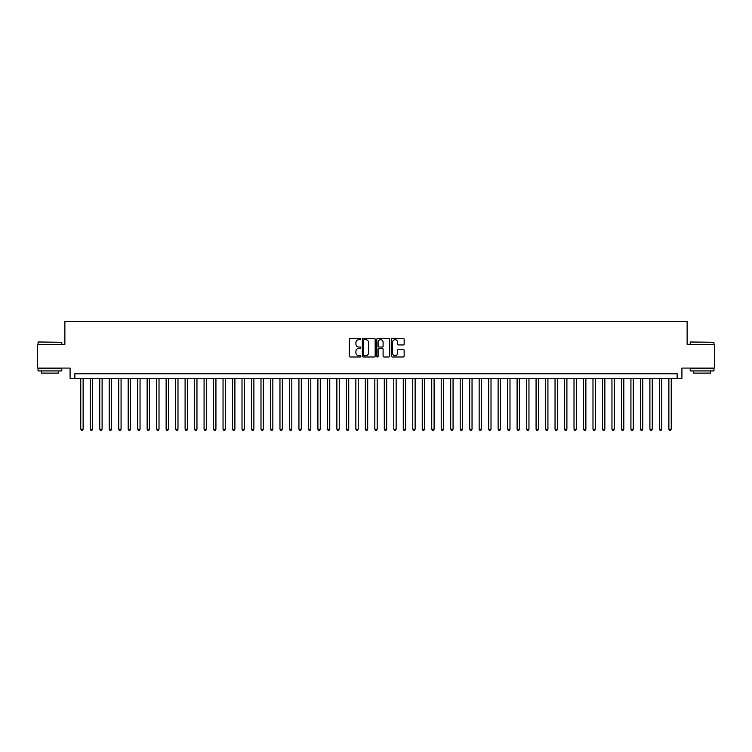 <?xml version="1.0" encoding="UTF-8"?>
<svg xmlns="http://www.w3.org/2000/svg" width="752" height="752" viewBox="0 0 752 752"><rect width="100%" height="100%" fill="white"/><g stroke="black" fill="none" stroke-linecap="round" stroke-linejoin="round"><path stroke-width="1.13" d="M360.819 339.03A0.649 0.649 0 0 0 360.17 338.372L350.282 338.372A0.931 0.931 0 0 0 349.351 339.302L349.351 356.063A0.931 0.931 0 0 0 350.282 356.993L360.17 356.993A0.649 0.649 0 0 0 360.819 356.345A0.649 0.649 0 0 0 360.17 355.696L358.892 355.696A2.98 2.98 0 0 1 355.912 352.716L355.912 351.316A2.98 2.98 0 0 1 358.892 348.336L360.17 348.336A0.649 0.649 0 0 0 360.819 347.687A0.649 0.649 0 0 0 360.17 347.029L358.892 347.029A2.98 2.98 0 0 1 355.912 344.059L355.912 342.658A2.98 2.98 0 0 1 358.892 339.678L360.17 339.678A0.649 0.649 0 0 0 360.819 339.03M403.213 344.942A0.931 0.931 0 0 0 404.144 344.012L404.144 339.302A0.931 0.931 0 0 0 403.213 338.372L392.224 338.372A0.931 0.931 0 0 0 391.294 339.302L391.294 356.063A0.931 0.931 0 0 0 392.224 356.993L403.213 356.993A0.931 0.931 0 0 0 404.144 356.063L404.144 350.385A0.931 0.931 0 0 0 403.213 349.454L398.513 349.454A0.931 0.931 0 0 0 397.582 350.385L397.582 353.205A2.491 2.491 0 0 1 395.091 355.696A2.491 2.491 0 0 1 392.6 353.205L392.6 342.169A2.491 2.491 0 0 1 395.091 339.678A2.491 2.491 0 0 1 397.582 342.169L397.582 344.012A0.931 0.931 0 0 0 398.513 344.942L403.213 344.942M677.167 378.51L681.914 378.51L681.914 368.076L714.4 368.076L714.4 344.369L687.131 344.369L687.131 321.602L64.869 321.602L64.869 344.369L37.6 344.369L37.6 368.076L70.086 368.076L70.086 378.51L677.167 378.51L677.167 373.772L74.833 373.772L74.833 378.51M375.182 339.302A0.931 0.931 0 0 0 374.252 338.372L363.263 338.372A0.931 0.931 0 0 0 362.332 339.302L362.332 356.063A0.931 0.931 0 0 0 363.263 356.993L374.252 356.993A0.931 0.931 0 0 0 375.182 356.063L375.182 339.302M377.748 338.372L388.737 338.372A0.931 0.931 0 0 1 389.668 339.302L389.668 356.063A0.931 0.931 0 0 1 388.737 356.993L384.028 356.993A0.931 0.931 0 0 1 383.097 356.063L383.097 349.266A0.931 0.931 0 0 0 382.166 348.336L379.046 348.336A0.931 0.931 0 0 0 378.115 349.266L378.115 356.345A0.649 0.649 0 0 1 377.466 356.993A0.649 0.649 0 0 1 376.818 356.345L376.818 339.302A0.931 0.931 0 0 1 377.748 338.372M364.288 339.678A0.649 0.649 0 0 0 363.639 340.327L363.639 355.038A0.649 0.649 0 0 0 364.288 355.696L365.641 355.696A2.98 2.98 0 0 0 368.621 352.716L368.621 342.658A2.98 2.98 0 0 0 365.641 339.678L364.288 339.678M383.097 342.216A2.491 2.491 0 0 0 380.606 339.725A2.491 2.491 0 0 0 378.115 342.216L378.115 346.099A0.931 0.931 0 0 0 379.046 347.029L382.166 347.029A0.931 0.931 0 0 0 383.097 346.099L383.097 342.216M80.755 378.51L80.755 429.166L83.134 429.166L83.134 378.51M83.134 429.166L82.419 430.398L81.47 430.398L80.755 429.166M38.361 341.991L61.786 342.282L38.361 341.991M49.933 370.924L38.07 370.924L38.07 368.555L61.786 368.555L61.786 370.924L49.933 370.924M58.468 370.924L58.468 373.105L41.398 373.105L41.398 370.924M690.496 341.991L713.93 342.282L690.496 341.991M702.067 370.924L690.214 370.924L690.214 368.555L713.93 368.555L713.93 370.924L702.067 370.924M710.602 370.924L710.602 373.105L693.532 373.105L693.532 370.924M90.249 378.51L90.249 429.166L92.618 429.166L92.618 378.51M92.618 429.166L91.904 430.398L90.954 430.398L90.249 429.166M99.734 378.51L99.734 429.166L102.103 429.166L102.103 378.51M102.103 429.166L101.388 430.398L100.439 430.398L99.734 429.166M109.219 378.51L109.219 429.166L111.587 429.166L111.587 378.51M111.587 429.166L110.873 430.398L109.924 430.398L109.219 429.166M118.703 378.51L118.703 429.166L121.072 429.166L121.072 378.51M121.072 429.166L120.358 430.398L119.418 430.398L118.703 429.166M128.188 378.51L128.188 429.166L130.557 429.166L130.557 378.51M130.557 429.166L129.852 430.398L128.902 430.398L128.188 429.166M137.672 378.51L137.672 429.166L140.041 429.166L140.041 378.51M140.041 429.166L139.336 430.398L138.387 430.398L137.672 429.166M147.157 378.51L147.157 429.166L149.526 429.166L149.526 378.51M149.526 429.166L148.821 430.398L147.871 430.398L147.157 429.166M156.642 378.51L156.642 429.166L159.02 429.166L159.02 378.51M159.02 429.166L158.305 430.398L157.356 430.398L156.642 429.166M166.126 378.51L166.126 429.166L168.504 429.166L168.504 378.51M168.504 429.166L167.79 430.398L166.841 430.398L166.126 429.166M175.62 378.51L175.62 429.166L177.989 429.166L177.989 378.51M177.989 429.166L177.275 430.398L176.325 430.398L175.62 429.166M185.105 378.51L185.105 429.166L187.474 429.166L187.474 378.51M187.474 429.166L186.759 430.398L185.81 430.398L185.105 429.166M194.589 378.51L194.589 429.166L196.958 429.166L196.958 378.51M196.958 429.166L196.244 430.398L195.294 430.398L194.589 429.166M204.074 378.51L204.074 429.166L206.443 429.166L206.443 378.51M206.443 429.166L205.728 430.398L204.788 430.398L204.074 429.166M213.559 378.51L213.559 429.166L215.927 429.166L215.927 378.51M215.927 429.166L215.222 430.398L214.273 430.398L213.559 429.166M223.043 378.51L223.043 429.166L225.412 429.166L225.412 378.51M225.412 429.166L224.707 430.398L223.758 430.398L223.043 429.166M232.528 378.51L232.528 429.166L234.897 429.166L234.897 378.51M234.897 429.166L234.192 430.398L233.242 430.398L232.528 429.166M242.012 378.51L242.012 429.166L244.391 429.166L244.391 378.51M244.391 429.166L243.676 430.398L242.727 430.398L242.012 429.166M251.497 378.51L251.497 429.166L253.875 429.166L253.875 378.51M253.875 429.166L253.161 430.398L252.211 430.398L251.497 429.166M260.991 378.51L260.991 429.166L263.36 429.166L263.36 378.51M263.36 429.166L262.645 430.398L261.696 430.398L260.991 429.166M270.476 378.51L270.476 429.166L272.844 429.166L272.844 378.51M272.844 429.166L272.13 430.398L271.181 430.398L270.476 429.166M279.96 378.51L279.96 429.166L282.329 429.166L282.329 378.51M282.329 429.166L281.615 430.398L280.665 430.398L279.96 429.166M289.445 378.51L289.445 429.166L291.814 429.166L291.814 378.51M291.814 429.166L291.099 430.398L290.159 430.398L289.445 429.166M298.929 378.51L298.929 429.166L301.298 429.166L301.298 378.51M301.298 429.166L300.593 430.398L299.644 430.398L298.929 429.166M308.414 378.51L308.414 429.166L310.783 429.166L310.783 378.51M310.783 429.166L310.078 430.398L309.128 430.398L308.414 429.166M317.899 378.51L317.899 429.166L320.267 429.166L320.267 378.51M320.267 429.166L319.562 430.398L318.613 430.398L317.899 429.166M327.383 378.51L327.383 429.166L329.761 429.166L329.761 378.51M329.761 429.166L329.047 430.398L328.098 430.398L327.383 429.166M336.868 378.51L336.868 429.166L339.246 429.166L339.246 378.51M339.246 429.166L338.532 430.398L337.582 430.398L336.868 429.166M346.362 378.51L346.362 429.166L348.731 429.166L348.731 378.51M348.731 429.166L348.016 430.398L347.067 430.398L346.362 429.166M355.846 378.51L355.846 429.166L358.215 429.166L358.215 378.51M358.215 429.166L357.501 430.398L356.551 430.398L355.846 429.166M365.331 378.51L365.331 429.166L367.7 429.166L367.7 378.51M367.7 429.166L366.985 430.398L366.036 430.398L365.331 429.166M374.816 378.51L374.816 429.166L377.184 429.166L377.184 378.51M377.184 429.166L376.47 430.398L375.53 430.398L374.816 429.166M384.3 378.51L384.3 429.166L386.669 429.166L386.669 378.51M386.669 429.166L385.964 430.398L385.015 430.398L384.3 429.166M393.785 378.51L393.785 429.166L396.154 429.166L396.154 378.51M396.154 429.166L395.449 430.398L394.499 430.398L393.785 429.166M403.269 378.51L403.269 429.166L405.638 429.166L405.638 378.51M405.638 429.166L404.933 430.398L403.984 430.398L403.269 429.166M412.754 378.51L412.754 429.166L415.132 429.166L415.132 378.51M415.132 429.166L414.418 430.398L413.468 430.398L412.754 429.166M422.239 378.51L422.239 429.166L424.617 429.166L424.617 378.51M424.617 429.166L423.902 430.398L422.953 430.398L422.239 429.166M431.733 378.51L431.733 429.166L434.101 429.166L434.101 378.51M434.101 429.166L433.387 430.398L432.438 430.398L431.733 429.166M441.217 378.51L441.217 429.166L443.586 429.166L443.586 378.51M443.586 429.166L442.872 430.398L441.922 430.398L441.217 429.166M450.702 378.51L450.702 429.166L453.071 429.166L453.071 378.51M453.071 429.166L452.356 430.398L451.407 430.398L450.702 429.166M460.186 378.51L460.186 429.166L462.555 429.166L462.555 378.51M462.555 429.166L461.841 430.398L460.901 430.398L460.186 429.166M469.671 378.51L469.671 429.166L472.04 429.166L472.04 378.51M472.04 429.166L471.335 430.398L470.385 430.398L469.671 429.166M479.156 378.51L479.156 429.166L481.524 429.166L481.524 378.51M481.524 429.166L480.819 430.398L479.87 430.398L479.156 429.166M488.64 378.51L488.64 429.166L491.009 429.166L491.009 378.51M491.009 429.166L490.304 430.398L489.355 430.398L488.64 429.166M498.125 378.51L498.125 429.166L500.503 429.166L500.503 378.51M500.503 429.166L499.789 430.398L498.839 430.398L498.125 429.166M507.609 378.51L507.609 429.166L509.988 429.166L509.988 378.51M509.988 429.166L509.273 430.398L508.324 430.398L507.609 429.166M517.103 378.51L517.103 429.166L519.472 429.166L519.472 378.51M519.472 429.166L518.758 430.398L517.808 430.398L517.103 429.166M526.588 378.51L526.588 429.166L528.957 429.166L528.957 378.51M528.957 429.166L528.242 430.398L527.293 430.398L526.588 429.166M536.073 378.51L536.073 429.166L538.441 429.166L538.441 378.51M538.441 429.166L537.727 430.398L536.778 430.398L536.073 429.166M545.557 378.51L545.557 429.166L547.926 429.166L547.926 378.51M547.926 429.166L547.212 430.398L546.272 430.398L545.557 429.166M555.042 378.51L555.042 429.166L557.411 429.166L557.411 378.51M557.411 429.166L556.706 430.398L555.756 430.398L555.042 429.166M564.526 378.51L564.526 429.166L566.895 429.166L566.895 378.51M566.895 429.166L566.19 430.398L565.241 430.398L564.526 429.166M574.011 378.51L574.011 429.166L576.38 429.166L576.38 378.51M576.38 429.166L575.675 430.398L574.725 430.398L574.011 429.166M583.496 378.51L583.496 429.166L585.874 429.166L585.874 378.51M585.874 429.166L585.159 430.398L584.21 430.398L583.496 429.166M592.98 378.51L592.98 429.166L595.358 429.166L595.358 378.51M595.358 429.166L594.644 430.398L593.695 430.398L592.98 429.166M602.474 378.51L602.474 429.166L604.843 429.166L604.843 378.51M604.843 429.166L604.129 430.398L603.179 430.398L602.474 429.166M611.959 378.51L611.959 429.166L614.328 429.166L614.328 378.51M614.328 429.166L613.613 430.398L612.664 430.398L611.959 429.166M621.443 378.51L621.443 429.166L623.812 429.166L623.812 378.51M623.812 429.166L623.098 430.398L622.148 430.398L621.443 429.166M630.928 378.51L630.928 429.166L633.297 429.166L633.297 378.51M633.297 429.166L632.582 430.398L631.642 430.398L630.928 429.166M640.413 378.51L640.413 429.166L642.781 429.166L642.781 378.51M642.781 429.166L642.076 430.398L641.127 430.398L640.413 429.166M649.897 378.51L649.897 429.166L652.266 429.166L652.266 378.51M652.266 429.166L651.561 430.398L650.612 430.398L649.897 429.166M659.382 378.51L659.382 429.166L661.751 429.166L661.751 378.51M661.751 429.166L661.046 430.398L660.096 430.398L659.382 429.166M668.866 378.51L668.866 429.166L671.245 429.166L671.245 378.51M671.245 429.166L670.53 430.398L669.581 430.398L668.866 429.166M38.07 344.369L38.07 342.282M43.484 368.555L43.484 368.076M56.381 368.555L56.381 368.076M61.786 344.369L61.786 342.282M690.214 344.369L690.214 342.282M695.619 368.555L695.619 368.076M708.516 368.555L708.516 368.076M713.93 344.369L713.93 342.282"/></g></svg>
